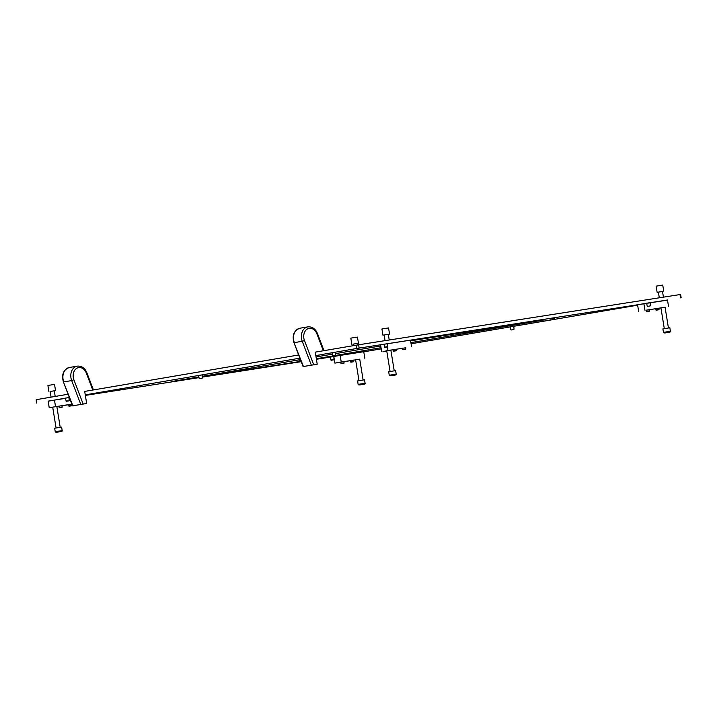 <?xml version="1.0" encoding="UTF-8"?>
<svg xmlns="http://www.w3.org/2000/svg" width="717" height="717" viewBox="0 0 717 717"><rect width="100%" height="100%" fill="white"/><g stroke="black" fill="none" stroke-linecap="round" stroke-linejoin="round"><path stroke-width="1.08" d="M321.368 354.592L356.815 348.471L356.286 345.164L315.265 352.146L317.219 364.218L303.703 366.477M85.26 394.861L299.876 358.168M554.671 318.187L549.912 318.948L554.671 318.187M460.287 332.93L455.528 333.692L460.287 332.93M207.034 376.067L202.275 376.828L207.034 376.067M282.283 364.308L277.524 365.07L282.283 364.308M425.844 338.146L429.877 337.51L425.844 338.146M332.374 355.659L332.043 352.719L335.341 352.19L335.538 355.139M199.478 378.612L202.158 378.182L199.111 378.352L198.439 375.475L202.158 374.874L202.355 377.823M66.296 401.296L68.975 400.857L66.296 401.296L65.256 398.159L68.975 397.559L69.173 400.507M316.421 359.298L333.808 356.528L334.005 359.477M510.863 329.712L510.316 326.809L513.829 326.244L514.026 329.202M383.936 344.277L387.243 343.739M647.209 306.105L646.662 303.21L650.176 302.646L650.373 305.594M410.886 342.627L545.001 319.773L410.599 340.835M380.736 345.926L335.368 353.651M332.061 354.216L316.045 356.941M300.423 359.602L202.185 376.335M198.878 376.9L171.775 381.525L198.941 377.285M316.331 358.724L333.799 355.757M332.661 355.928L381.023 347.709M202.257 376.766L301.068 361.314M363.761 351.841L381.211 348.865M411.074 343.784L510.325 326.88M513.632 326.316L637.637 305.191M667.5 300.109L356.815 348.471M69.307 397.442L48.156 401.215M85.35 395.408L199.003 377.644M202.311 377.124L301.212 361.673M680.55 297.869L680.012 294.562L358.608 344.787L359.145 348.095M298.657 354.978L84.705 391.419M68.088 394.242L36.226 399.674L36.764 402.981M680.012 294.562L680.612 294.472L681.15 297.779M36.388 403.053L36.226 399.674M356.286 345.164L358.608 344.787M317.219 364.218L303.443 366.504L293.952 342.618C291.944 335.242 293.952 330.438 299.948 328.216A10.638 8.201 80.3 0 0 294.355 342.645L302.251 341.301A10.638 8.201 -99.7 0 1 307.844 326.871A10.638 8.201 -99.7 0 1 307.934 326.853L299.948 328.216A10.638 8.201 80.3 0 1 300.038 328.198M316.538 351.93L315.265 352.128M85.977 391.204L84.696 391.401L86.658 403.492L72.874 405.768L63.383 381.892C61.384 374.516 63.383 369.712 69.388 367.48A10.638 8.201 80.3 0 0 63.786 381.91L71.682 380.566A10.638 8.201 -99.7 0 1 77.284 366.136A10.638 8.201 -99.7 0 1 77.364 366.127M86.658 403.492L73.143 405.741M402.443 348.283L396.187 349.26M392.871 349.779L390.864 350.093M386.723 350.738L405.75 347.763M383.945 344.339L380.575 344.913L381.65 351.536M387.395 347.01L384.769 347.431L387.395 347.01L387.96 350.461M387.252 343.784L410.483 340.154L411.558 346.768M69.415 397.72L68.805 397.818M65.498 398.329L48.138 401.135L49.213 407.749L52.708 407.202M71.852 404.119L55.532 406.673L54.456 400.059M55.532 406.673L49.213 407.749M56.849 406.557L58.857 406.243M62.173 405.723L68.429 404.747M665.062 307.208L646.044 310.219M649.351 309.699L655.607 308.722M658.923 308.202L660.931 307.889M638.641 311.375L637.565 304.761L646.671 303.246M668.549 306.607L667.482 299.993L649.978 302.726M644.959 310.3L643.884 303.685M340.727 362.193L334.902 363.107L333.835 356.492L340.154 355.417L341.22 362.031L359.755 359.208M340.154 355.417L363.743 351.724L364.819 358.339M355.614 359.871L353.598 360.185M350.29 360.705L344.035 361.682M334.902 363.107L341.22 362.031M389.223 340.001L388.309 334.319L384.169 334.982L385.074 340.575M396.196 374.113L395.632 370.635L391.401 371.298L388.686 371.764L389.25 375.233C389.403 375.968 390.801 375.968 393.445 375.251L392.208 375.412L393.445 375.251C395.721 375.134 396.635 374.749 396.196 374.113L389.25 375.233M394.646 375.045L391.007 375.627L394.646 375.045M381.928 328.986L388.542 327.911L381.928 328.986L382.932 335.189L384.178 335M388.309 334.337L382.932 335.189M384.473 347.162L387.646 346.652M381.569 341.193L388.515 340.109M384.769 347.431L383.927 344.268M353.481 361.771L350.855 362.193L353.481 361.771M350.568 361.915L353.732 361.404M350.855 362.193L350.272 360.615M513.775 329.56L511.158 329.981L513.775 329.56M511.158 329.981L513.829 329.551M353.069 344.151L358.446 343.264L353.069 344.133L353.32 345.666M365.087 383.263L364.532 379.786L360.293 380.449L357.586 380.915L358.142 384.384C358.303 385.119 359.701 385.128 362.345 384.402L361.108 384.563L362.336 384.402C364.612 384.285 365.536 383.9 365.087 383.263L358.142 384.384M363.546 384.195L359.898 384.778L363.546 384.195M50.163 391.491L55.532 390.604L50.163 391.473L51.077 397.146M62.182 430.594L61.617 427.117L57.387 427.78L54.671 428.246L55.236 431.715C55.397 432.45 56.795 432.459 59.43 431.733L58.202 431.903L59.43 431.742C61.707 431.616 62.621 431.231 62.182 430.594L55.236 431.715M60.64 431.526L56.993 432.109L60.64 431.526M663.44 297.152L662.517 291.469L658.385 292.133L659.299 297.797M670.404 331.263L669.839 327.786L665.609 328.449L662.893 328.915L663.458 332.383C663.619 333.118 665.018 333.127 667.652 332.401L666.425 332.563L667.652 332.401C669.929 332.285 670.852 331.899 670.404 331.263L663.458 332.383M668.862 332.195L665.215 332.778L668.862 332.195M350.819 338.137L357.442 337.062L350.819 338.137L351.832 344.339M47.914 385.468L54.528 384.402L47.914 385.468L48.917 391.67M656.136 286.137L662.75 285.061L656.136 286.137L657.139 292.339L658.385 292.151M662.517 291.487L657.139 292.339M319.388 354.996L316.287 355.498L319.388 354.996M315.83 355.623L321.386 354.673L315.821 355.551M88.827 394.26L85.717 394.771L88.827 394.26M90.817 393.938L85.251 394.825M333.755 359.844L331.129 360.266L333.755 359.844M330.842 359.988L333.808 359.826M331.129 360.266L330.295 357.093M66 401.018L68.975 400.857M63.105 395.094L68.07 394.198M650.122 305.953L647.505 306.383L650.122 305.953M647.505 306.383L650.176 305.944M644.305 300.145L651.251 299.052M329.47 349.726L336.407 348.552M385.863 351.348L383.237 351.769L385.863 351.348M382.95 351.5L386.113 350.98M199.183 378.334L202.158 378.182M196.288 372.41L203.225 371.236M396.062 350.819L393.436 351.24L396.062 350.819M393.149 350.971L396.313 350.461M393.113 339.392L396.268 338.899M393.436 351.24L392.862 349.69M343.909 363.259L341.292 363.68L343.909 363.259M340.996 363.411L344.16 362.901M341.292 363.68L340.709 362.112M649.226 311.259L646.6 311.68L649.226 311.259M646.313 311.411L649.477 310.9M646.6 311.68L646.026 310.129M658.789 309.771L656.172 310.192L658.789 309.771M655.876 309.914L659.04 309.403M655.84 298.335L658.995 297.842M656.172 310.192L655.598 308.633M71.61 405.813L68.993 406.234L71.61 405.813M68.698 405.965L71.861 405.446M68.993 406.234L68.411 404.657M62.047 407.31L59.421 407.731L62.047 407.31M59.135 407.453L62.298 406.942M59.421 407.731L58.848 406.154M405.625 349.331L402.999 349.753L405.625 349.331M402.712 349.475L405.876 348.964M402.676 337.895L405.831 337.402M402.999 349.753L402.425 348.193M299.034 359.835L299.321 361.601M323.349 350.774L316.905 333.862A8.963 6.91 80.3 0 0 309.251 328.332A8.963 6.91 80.3 0 0 304.465 340.503L302.251 341.301L311.339 365.15M304.465 340.503L313.705 364.765M316.905 333.862L317.416 333.441L323.976 350.667M92.78 390.039L86.336 373.127A8.963 6.91 80.3 0 0 78.682 367.597A8.963 6.91 80.3 0 0 73.896 379.768L71.682 380.566L80.77 404.424M69.468 367.471A10.638 8.201 80.3 0 0 69.388 367.48L77.373 366.127C81.702 365.84 84.857 368.036 86.856 372.715L86.336 373.127M73.896 379.768L83.145 404.038M303.076 366.566L293.952 342.618M307.943 326.853C312.262 326.576 315.426 328.771 317.416 333.441M72.507 405.831L63.383 381.892M93.416 389.931L86.856 372.715M390.846 350.004L394.225 370.841M386.714 350.667L390.084 371.514M389.546 334.113L388.542 327.911M387.449 347.001L387.243 343.73M353.535 361.753L353.589 360.095M357.2 343.47L357.442 344.967M359.737 359.136L363.116 380.001M355.605 359.782L358.984 380.664M54.295 390.801L55.209 396.438M56.831 406.467L60.21 427.332M52.7 407.157L56.078 427.995M665.062 307.154L668.432 328.001M660.922 307.808L664.301 328.664M358.446 343.264L357.442 337.062M55.532 390.604L54.528 384.402M663.754 291.263L662.75 285.061M385.916 351.339L386.158 350.828M396.116 350.81L396.169 349.17M343.972 363.25L344.026 361.592M649.279 311.25L649.342 309.61M658.851 309.753L658.905 308.122M71.664 405.804L71.718 404.146M62.101 407.292L62.155 405.634M405.679 349.313L405.741 347.682"/></g></svg>
